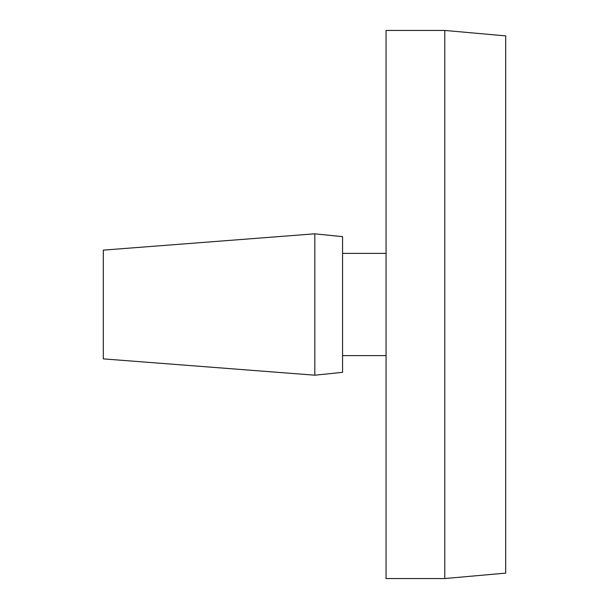 <?xml version="1.0" encoding="UTF-8"?>
<svg xmlns="http://www.w3.org/2000/svg" width="609" height="609" viewBox="0 0 609 609"><rect width="100%" height="100%" fill="white"/><g stroke="black" fill="none" stroke-linecap="round" stroke-linejoin="round"><path stroke-width="0.91" d="M444.791 578.55L386.06 578.55L386.06 30.45L444.791 30.45L505.691 35.885L505.691 573.115L444.791 578.55L444.791 30.45M342.562 253.39L386.06 253.39M342.562 355.61L386.06 355.61M342.562 372.335L342.562 236.665L314.83 233.81L314.83 375.19L342.562 372.335M314.83 375.19L103.309 358.876L103.309 250.124L314.83 233.81"/></g></svg>
